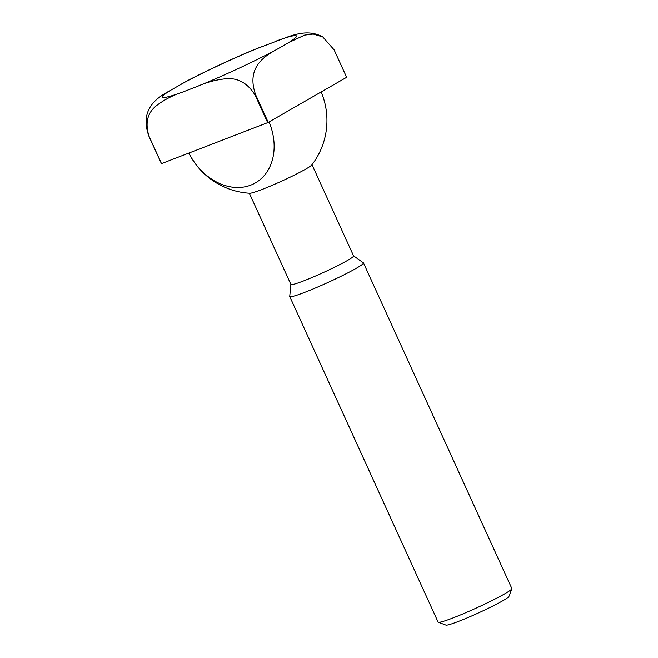 <?xml version="1.0" encoding="UTF-8"?>
<svg xmlns="http://www.w3.org/2000/svg" width="658" height="658" viewBox="0 0 658 658"><rect width="100%" height="100%" fill="white"/><g stroke="black" fill="none" stroke-linecap="round" stroke-linejoin="round"><path stroke-width="0.99" d="M249.349 193.23L290.926 284.478A34.43 2.583 -24.5 0 0 312.969 277.108A34.43 2.583 -24.5 0 0 347.482 260.461A34.43 2.583 -24.5 0 0 353.593 255.921L312.007 164.673M188.813 153.084A72.915 72.915 0 0 0 249.727 193.255A34.43 2.583 -24.5 0 0 261.983 189.496A34.43 2.583 -24.5 0 0 305.822 169.057A34.43 2.583 -24.5 0 0 311.777 164.977A72.915 72.915 0 0 0 321.145 91.972M290.902 284.429L289.734 296.413A40.508 3.035 -24.5 0 0 289.75 296.544A40.508 3.035 -24.5 0 0 315.684 287.883A40.508 3.035 -24.5 0 0 356.282 268.299A40.508 3.035 -24.5 0 0 363.479 262.945A40.508 3.035 -24.5 0 0 363.389 262.846L353.568 255.863M289.75 296.544L438.121 622.106A40.508 3.035 -24.5 0 0 438.318 622.262A40.508 3.035 -24.5 0 0 465.379 612.869A40.508 3.035 -24.5 0 0 504.653 593.861A40.508 3.035 -24.5 0 0 511.834 588.762A40.508 3.035 -24.5 0 0 511.842 588.507L363.479 262.945M438.318 622.262L445.96 625.1A34.71 2.599 -24.5 0 0 469.154 617.048A34.71 2.599 -24.5 0 0 502.802 600.754A34.71 2.599 -24.5 0 0 508.955 596.395L511.834 588.762M269.056 121.919A54.828 42.852 60.1 0 1 250.698 185.161A54.828 42.852 60.1 0 1 188.887 153.059M346.634 77.307L268.234 122.396L255.723 94.949C245.837 67.634 264.426 56.07 277.273 49.161L288.451 42.729L304.588 35.104L313.241 34.068L322.765 36.922L334.124 49.868L346.634 77.307M322.765 36.922C310.494 30.358 299.48 33.089 288.977 36.445L253.223 50.016C230.086 59.788 208.422 69.88 188.237 80.284L170.455 90.376C157.607 97.285 139.019 108.85 148.905 136.173L161.416 163.612A102.812 7.707 -24.5 0 0 161.498 163.628L148.988 136.181C144.892 122.799 147.474 112.559 156.727 105.469C164.212 99.786 172.791 95.344 182.447 92.153L197.589 86.305C206.834 82.209 216.285 79.692 225.949 78.763C237.925 77.66 247.671 83.138 255.172 95.213L267.674 122.651L161.498 163.628M267.674 122.651A102.812 7.707 -24.5 0 0 268.234 122.396M261.316 46.792A73.647 5.519 -24.5 0 0 181.641 83.944M170.455 90.376A73.647 5.519 -24.5 0 0 182.447 92.153M197.589 86.305A73.647 5.519 -24.5 0 0 277.273 49.161M288.451 42.729A73.647 5.519 -24.5 0 0 276.459 40.952M255.172 95.213A102.812 7.707 -24.5 0 0 255.723 94.949"/></g></svg>
